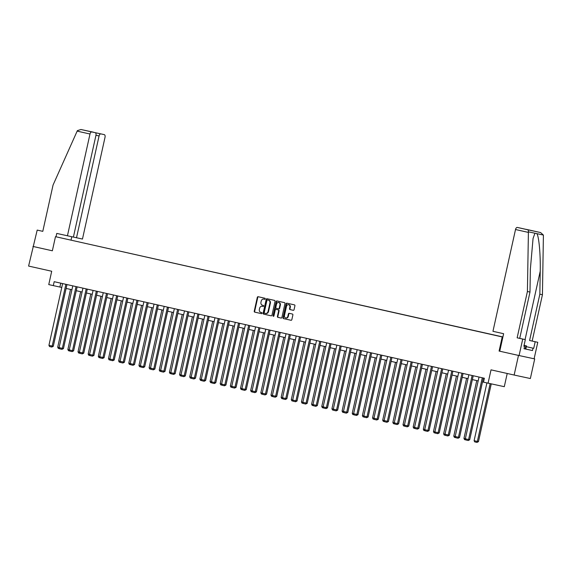 <?xml version="1.0" encoding="UTF-8"?>
<svg xmlns="http://www.w3.org/2000/svg" width="572" height="572" viewBox="0 0 572 572"><rect width="100%" height="100%" fill="white"/><g stroke="black" fill="none" stroke-linecap="round" stroke-linejoin="round"><path stroke-width="0.86" d="M265.236 298.884A0.551 0.458 -77.8 0 0 264.915 298.241L258.122 296.718A0.786 0.658 -77.8 0 0 257.314 297.347L254.24 311.211A0.786 0.658 -77.8 0 0 254.704 312.126L261.497 313.649A0.551 0.458 -77.8 0 0 261.733 312.569L260.853 312.376A2.524 2.095 -77.8 0 1 259.359 309.452L259.617 308.294A2.524 2.095 -77.8 0 1 262.19 306.285A2.524 2.095 -77.8 0 1 262.205 306.292L263.084 306.485A0.551 0.458 -77.8 0 0 263.32 305.405L262.448 305.212A2.524 2.095 -77.8 0 1 260.946 302.288L261.204 301.129A2.524 2.095 -77.8 0 1 263.778 299.12A2.524 2.095 -77.8 0 1 263.792 299.127L264.672 299.32A0.551 0.458 -77.8 0 0 265.236 298.884M293.25 310.303L293.25 310.303A0.786 0.658 -77.8 0 0 294.058 309.681L294.916 305.791A0.786 0.658 -77.8 0 0 294.451 304.876L286.908 303.181A0.786 0.658 -77.8 0 0 286.1 303.811L283.026 317.674A0.786 0.658 -77.8 0 0 283.498 318.59L291.034 320.284A0.786 0.658 -77.8 0 0 291.842 319.655L292.885 314.957A0.786 0.658 -77.8 0 0 292.421 314.042L289.189 313.32A0.786 0.658 -77.8 0 0 289.189 313.313A0.786 0.658 -77.8 0 0 288.381 313.942L287.866 316.273A2.109 1.752 -77.8 0 1 285.714 317.953A2.109 1.752 -77.8 0 1 284.448 315.508L286.472 306.377A2.109 1.752 -77.8 0 1 288.624 304.697A2.109 1.752 -77.8 0 1 289.89 307.143L289.554 308.665A0.786 0.658 -77.8 0 0 290.018 309.581L293.25 310.303M56.006 236.787L56.757 233.412L73.395 237.087L95.96 135.299A2.41 1.344 102.6 0 0 95.174 132.661L91.835 131.946A2.41 1.344 102.6 0 0 89.997 134.012L77.148 131.131L53.06 185.042L42.793 231.345L37.194 230.087L28.6 266.066L51.709 271.25L48.756 284.591L53.31 285.614L54.183 281.689L484.384 378.249L483.512 382.167L504.289 386.686L507.214 373.48M499.749 351.208L503.625 333.705L492.95 331.31L515.515 229.515A2.41 1.344 -77.4 0 1 517.353 227.449L528.192 229.88L528.414 231.824L527.405 291.505L517.138 337.809L522.736 339.067L519.083 355.548L499.091 351.065L518.489 355.419L514.142 375.039L491.026 369.848L488.073 383.19M499.091 351.065L502.223 336.937L55.484 236.672L502.91 336.951M32.947 246.439L52.352 250.793L55.484 236.672M275.046 301.33A0.786 0.658 -77.8 0 0 274.574 300.414L267.038 298.72A0.786 0.658 -77.8 0 0 266.223 299.349L263.156 313.213A0.786 0.658 -77.8 0 0 263.62 314.128L271.164 315.823A0.786 0.658 -77.8 0 0 271.972 315.193L275.046 301.33M276.97 300.951L284.513 302.645A0.786 0.658 -77.8 0 1 284.985 303.56L281.91 317.424A0.786 0.658 -77.8 0 1 281.102 318.053A0.786 0.658 -77.8 0 0 281.102 318.053L277.87 317.324A0.786 0.658 -77.8 0 1 277.406 316.416L278.65 310.789A0.786 0.658 -77.8 0 0 278.178 309.874L276.04 309.395A0.786 0.658 -77.8 0 0 275.232 310.024L273.931 315.88A0.551 0.458 -77.8 0 1 273.037 315.673L276.162 301.58A0.786 0.658 -77.8 0 1 276.97 300.951L276.97 300.951M518.489 355.419L534.706 358.916L530.358 378.535L514.142 375.039M502.881 337.08L502.223 336.937M498.126 335.971L502.888 337.044M498.141 335.907L502.895 336.987M534.706 358.916L519.083 355.548M53.31 285.614L61.769 287.451M66.116 288.431L71.922 289.732M76.276 290.712L82.082 292.013M86.429 292.993L92.235 294.294M96.582 295.266L102.395 296.575M106.742 297.547L112.548 298.849M116.895 299.828L122.708 301.129M127.055 302.109L132.861 303.41M137.208 304.39L143.014 305.691M147.369 306.663L153.174 307.972M157.522 308.944L163.327 310.253M167.682 311.225L173.488 312.526M177.835 313.506L183.641 314.807M187.988 315.787L193.801 317.088M198.148 318.061L203.954 319.369M208.301 320.341L214.107 321.65M218.461 322.622L224.267 323.924M228.614 324.903L234.42 326.204M238.774 327.184L244.58 328.485M248.927 329.458L254.733 330.766M259.08 331.739L264.893 333.047M269.24 334.019L275.046 335.321M279.393 336.3L285.206 337.602M289.554 338.581L295.359 339.882M299.707 340.855L305.512 342.163M309.867 343.136L315.673 344.444M320.02 345.416L325.825 346.718M330.18 347.697L335.986 348.999M340.333 349.978L346.139 351.279M350.486 352.252L356.299 353.56M360.646 354.533L366.452 355.841M370.799 356.814L376.605 358.115M380.959 359.094L386.765 360.396M391.112 361.375L396.918 362.677M401.272 363.656L407.078 364.957M411.425 365.93L417.231 367.238M421.578 368.211L427.391 369.512M431.738 370.492L437.544 371.793M441.891 372.772L447.704 374.074M452.052 375.053L457.857 376.355M462.205 377.327L468.01 378.635M472.365 379.608L478.171 380.909M482.518 381.889L483.526 382.117M60.746 283.161L59.888 287.03M264.729 299.328L264.235 299.22A2.524 2.095 -77.8 0 0 264.221 299.22A2.524 2.095 -77.8 0 0 264.207 299.213M262.19 306.285L262.627 306.377A2.524 2.095 -77.8 0 0 262.612 306.377A2.524 2.095 -77.8 0 1 262.641 306.385L263.134 306.492M258.494 296.804A0.786 0.658 -77.8 0 0 257.75 297.44L254.676 311.311A0.786 0.658 -77.8 0 0 255.148 312.219L261.547 313.656M267.41 298.806A0.786 0.658 -77.8 0 0 266.666 299.442L263.592 313.306A0.786 0.658 -77.8 0 0 264.057 314.221L271.221 315.83M267.503 299.957A0.551 0.458 -77.8 0 0 266.931 300.393L264.235 312.569A0.551 0.458 -77.8 0 0 264.564 313.206L265.487 313.413A2.524 2.095 -77.8 0 0 265.501 313.42A2.524 2.095 -77.8 0 0 268.082 311.411L269.927 303.088A2.524 2.095 -77.8 0 0 268.425 300.164L267.939 300.05A0.551 0.458 -77.8 0 0 267.932 300.05L268.425 300.164M265.944 313.513L265.93 313.513A2.524 2.095 -77.8 0 0 265.944 313.513A2.524 2.095 -77.8 0 0 268.518 311.504L268.082 311.411M268.861 300.257A2.524 2.095 -77.8 0 1 270.363 303.181L268.518 311.504M281.159 318.061L277.87 317.324M276.469 309.488A0.786 0.658 -77.8 0 1 276.476 309.488L278.621 309.967A0.786 0.658 -77.8 0 1 279.086 310.882L277.842 316.509A0.786 0.658 -77.8 0 0 278.307 317.424M277.348 301.036A0.786 0.658 -77.8 0 0 276.605 301.673L273.473 315.773A0.551 0.458 -77.8 0 0 273.602 316.295M279.944 304.955A2.109 1.752 -77.8 0 0 278.678 302.509A2.109 1.752 -77.8 0 0 276.526 304.19L275.811 307.4A0.786 0.658 -77.8 0 0 276.276 308.315L278.421 308.794A0.786 0.658 -77.8 0 0 279.229 308.172L279.944 304.955L280.38 305.048A2.109 1.752 -77.8 0 0 279.115 302.602A2.109 1.752 -77.8 0 0 278.893 302.574M278.864 308.894L278.857 308.894A0.786 0.658 -77.8 0 0 279.665 308.265L279.229 308.172M280.38 305.048L279.665 308.265M288.839 304.762A2.109 1.752 -77.8 0 1 289.06 304.79A2.109 1.752 -77.8 0 1 290.326 307.243L289.99 308.758A0.786 0.658 -77.8 0 0 290.454 309.674L293.307 310.317M285.936 317.982A2.109 1.752 -77.8 0 0 286.15 318.046A2.109 1.752 -77.8 0 0 288.302 316.366L287.866 316.273M289.568 313.399A0.786 0.658 -77.8 0 0 288.817 314.035L288.302 316.366M287.287 303.267A0.786 0.658 -77.8 0 0 286.536 303.904L283.462 317.767A0.786 0.658 -77.8 0 0 283.934 318.683L291.098 320.291M59.109 347.547L57.7 347.233L70.52 289.418M59.638 348.734L58.294 348.427L57.7 347.233M65.88 284.32L52.188 346.067L53.289 346.303L66.974 284.563M62.627 283.583L48.935 345.338L52.188 346.067L51.802 347.054L49.528 346.539L48.935 345.338M53.289 346.303L51.802 347.054M524.56 346.367L523.859 346.217L524.56 346.367L524.038 348.72L532.496 350.543L524.045 348.691M524.052 345.352L526.483 345.903L524.045 345.395M525.79 349.042L526.483 345.903M525.203 348.941L525.904 345.803M77.148 131.131L77.427 130.602L80.995 129.508L91.835 131.946M42.793 231.345L37.194 230.087M73.402 237.065L82.468 239.046L105.034 137.259A2.41 1.344 102.6 0 0 104.247 134.62A2.41 1.344 102.6 0 0 104.24 134.62L100.908 133.898A2.41 1.344 102.6 0 0 99.07 135.972L95.967 135.271M76.505 237.759L99.07 135.972M67.432 235.807L89.997 134.012M87.373 130.909L95.174 132.661A2.41 1.344 102.6 0 0 95.166 132.661L100.908 133.898M71.042 240.025L71.772 236.737M33.541 246.568L52.352 250.793M93.4 132.189L80.974 129.508L93.4 132.182M532.496 350.543L533.018 348.191L526.312 346.682L533.719 348.341L535.185 341.749L529.586 340.49L539.846 294.187L542.435 294.744L543.4 235.643L543.371 235.049L540.597 232.554L529.758 230.123A2.41 1.344 -77.4 0 1 529.765 230.123L540.611 232.561L528.192 229.88M539.846 294.187L540.225 271.228C540.626 254.948 538.946 236.243 536.851 233.641L534.942 233.226L533.054 238.495L530.366 269.097L529.987 292.063L519.719 338.367L525.325 339.625L523.859 346.217M535.185 341.749L537.766 342.306L534.112 358.787M529.586 340.49L537.766 342.306M542.435 294.744L532.167 341.048M517.353 227.449L520.684 228.164A2.41 1.344 -77.4 0 1 520.692 228.164A2.41 1.344 -77.4 0 1 520.699 228.171L528.492 229.923L520.684 228.164M522.736 339.067L525.325 339.625M533.719 348.341L533.018 348.191M517.138 337.809L519.719 338.367M527.405 291.505L529.987 292.063M526.154 229.393A2.41 1.344 -77.4 0 1 526.426 229.401L529.758 230.123M526.426 229.401L534.191 231.145M69.262 349.828L67.861 349.506L80.673 291.699M69.798 351.015L68.447 350.707L67.861 349.506M79.422 352.102L78.014 351.787L90.826 293.979M79.951 353.289L78.607 352.988L78.014 351.787M76.04 286.593L62.348 348.348L63.442 348.584L77.134 286.844M72.78 285.864L59.095 347.619L62.348 348.348L61.962 349.328L59.681 348.82L59.095 347.619M63.442 348.584L61.962 349.328M86.193 288.874L72.501 350.629L73.602 350.865L87.287 289.117M82.94 288.145L69.248 349.9L72.501 350.629L72.115 351.608L69.841 351.101L69.248 349.9M73.602 350.865L72.115 351.608M89.575 354.383L88.167 354.068L100.987 296.26M90.111 355.57L88.76 355.269L88.167 354.068M99.735 356.663L98.327 356.349L111.14 298.534M100.264 357.85L98.913 357.55L98.327 356.349M109.888 358.944L108.48 358.63L121.3 300.815M110.417 360.131L109.073 359.831L108.48 358.63M96.346 291.155L82.661 352.91L83.755 353.146L97.44 291.398M93.093 290.426L79.401 352.18L82.661 352.91L82.275 353.889L79.994 353.382L79.401 352.18M83.755 353.146L82.275 353.889M106.506 293.436L92.814 355.191L93.908 355.426L107.6 293.679M103.253 292.707L89.561 354.454L92.814 355.191L92.428 356.17L90.154 355.655L89.561 354.454M93.908 355.426L92.428 356.17M116.659 295.717L102.974 357.464L104.068 357.7L117.753 295.96M113.406 294.98L99.714 356.735L102.974 357.464L102.588 358.451L100.307 357.936L99.714 356.735M104.068 357.7L102.588 358.451M120.041 361.225L118.64 360.903L131.453 303.096M120.578 362.412L119.226 362.105L118.64 360.903M126.82 297.991L113.127 359.745L114.221 359.981L127.913 298.241M123.566 297.261L109.874 359.016L113.127 359.745L112.741 360.725L110.46 360.217L109.874 359.016M114.221 359.981L112.741 360.725M130.201 363.499L128.793 363.184L141.613 305.377M130.731 364.686L129.386 364.385L128.793 363.184M136.973 300.271L123.28 362.026L124.381 362.262L138.066 300.522M133.719 299.542L120.027 361.297L123.28 362.026L122.901 363.005L120.62 362.498L120.027 361.297M124.381 362.262L122.901 363.005M140.355 365.78L138.953 365.465L151.766 307.657M140.891 366.967L139.539 366.666L138.953 365.465M147.133 302.552L133.44 364.307L134.534 364.543L148.227 302.795M143.872 301.823L130.187 363.577L133.44 364.307L133.054 365.286L130.773 364.779L130.187 363.577M134.534 364.543L133.054 365.286M150.515 368.061L149.106 367.746L161.926 309.931M151.044 369.247L149.7 368.947L149.106 367.746M157.286 304.833L143.593 366.588L144.695 366.824L158.38 305.076M154.032 304.104L140.34 365.851L143.593 366.588L143.207 367.567L140.934 367.052L140.34 365.851M144.695 366.824L143.207 367.567M160.668 370.341L159.259 370.027L172.079 312.212M161.204 371.528L159.853 371.228L159.259 370.027M167.446 307.114L153.754 368.861L154.848 369.097L168.533 307.357M164.185 306.377L150.5 368.132L153.754 368.861L153.368 369.848L151.087 369.333L150.5 368.132M154.848 369.097L153.368 369.848M170.828 372.622L169.419 372.3L182.232 314.493M171.357 373.809L170.013 373.502L169.419 372.3M177.599 309.388L163.907 371.142L165.001 371.378L178.693 309.638M174.346 308.658L160.653 370.413L163.907 371.142L163.52 372.129L161.247 371.614L160.653 370.413M165.001 371.378L163.52 372.129M180.981 374.896L179.572 374.581L192.392 316.774M181.51 376.083L180.166 375.783L179.572 374.581M187.752 311.668L174.067 373.423L175.161 373.659L188.846 311.919M184.499 310.939L170.806 372.694L174.067 373.423L173.681 374.403L171.4 373.895L170.806 372.694M175.161 373.659L173.681 374.403M191.141 377.177L189.732 376.862L202.545 319.054M191.67 378.364L190.319 378.063L189.732 376.862M197.912 313.949L184.22 375.704L185.314 375.94L199.006 314.192M194.659 313.22L180.966 374.975L184.22 375.704L183.834 376.683L181.553 376.176L180.966 374.975M185.314 375.94L183.834 376.683M201.294 379.458L199.885 379.143L212.705 321.328M201.823 380.645L200.479 380.344L199.885 379.143M208.065 316.23L194.38 377.985L195.474 378.221L209.159 316.473M204.812 315.501L191.119 377.248L194.38 377.985L193.994 378.964L191.713 378.449L191.119 377.248M195.474 378.221L193.994 378.964M211.447 381.738L210.046 381.424L222.858 323.609M211.983 382.925L210.632 382.625L210.046 381.424M218.225 318.511L204.533 380.258L205.627 380.502L219.319 318.754M214.965 317.775L201.28 379.529L204.533 380.258L204.147 381.245L201.866 380.73L201.28 379.529M205.627 380.502L204.147 381.245M221.607 384.019L220.199 383.698L233.018 325.89M222.136 385.206L220.792 384.899L220.199 383.698M228.378 320.785L214.686 382.539L215.787 382.775L229.472 321.035M225.125 320.055L211.433 381.81L214.686 382.539L214.3 383.526L212.026 383.011L211.433 381.81M215.787 382.775L214.3 383.526M231.76 386.293L230.359 385.978L243.172 328.171M232.296 387.48L230.945 387.18L230.359 385.978M238.538 323.066L224.846 384.82L225.94 385.056L239.632 323.316M235.278 322.336L221.593 384.091L224.846 384.82L224.46 385.8L222.179 385.292L221.593 384.091M225.94 385.056L224.46 385.8M241.92 388.574L240.512 388.259L253.325 330.452M242.449 389.761L241.105 389.461L240.512 388.259M248.691 325.346L234.999 387.101L236.1 387.337L249.785 325.59M245.438 324.617L231.746 386.372L234.999 387.101L234.613 388.081L232.339 387.573L231.746 386.372M236.1 387.337L234.613 388.081M252.073 390.855L250.665 390.54L263.485 332.725M252.609 392.042L251.258 391.741L250.665 390.54M258.844 327.627L245.159 389.382L246.253 389.618L259.938 327.87M255.591 326.898L241.899 388.645L245.159 389.382L244.773 390.361L242.492 389.847L241.899 388.645M246.253 389.618L244.773 390.361M262.233 393.136L260.825 392.821L273.638 335.006M262.762 394.322L261.411 394.022L260.825 392.821M269.004 329.908L255.312 391.656L256.406 391.899L270.098 330.151M265.751 329.172L252.059 390.926L255.312 391.656L254.926 392.642L252.645 392.127L252.059 390.926M256.406 391.899L254.926 392.642M272.386 395.416L270.978 395.095L283.798 337.287M272.915 396.603L271.571 396.296L270.978 395.095M279.157 332.182L265.472 393.936L266.566 394.172L280.251 332.432M275.904 331.453L262.212 393.207L265.472 393.936L265.086 394.923L262.805 394.408L262.212 393.207M266.566 394.172L265.086 394.923M282.539 397.69L281.138 397.376L293.951 339.568M283.076 398.877L281.724 398.577L281.138 397.376M289.318 334.463L275.625 396.217L276.719 396.453L290.412 334.713M286.057 333.733L272.372 395.488L275.625 396.217L275.239 397.197L272.958 396.689L272.372 395.488M276.719 396.453L275.239 397.197M292.7 399.971L291.291 399.656L304.111 341.849M293.229 401.158L291.884 400.858L291.291 399.656M299.471 336.744L285.778 398.498L286.879 398.734L300.565 336.987M296.217 336.014L282.525 397.769L285.778 398.498L285.392 399.478L283.119 398.97L282.525 397.769M286.879 398.734L285.392 399.478M302.853 402.252L301.451 401.937L314.264 344.122M303.389 403.439L302.037 403.138L301.451 401.937M309.631 339.024L295.938 400.779L297.032 401.015L310.725 339.267M306.37 338.295L292.685 400.05L295.938 400.779L295.552 401.758L293.272 401.244L292.685 400.05M297.032 401.015L295.552 401.758M313.013 404.533L311.604 404.218L324.424 346.403M313.542 405.72L312.198 405.419L311.604 404.218M319.784 341.305L306.091 403.06L307.193 403.296L320.878 341.548M316.53 340.569L302.838 402.323L306.091 403.06L305.705 404.039L303.432 403.525L302.838 402.323M307.193 403.296L305.705 404.039M323.166 406.814L321.757 406.492L334.577 348.684M323.702 408L322.351 407.693L321.757 406.492M329.937 343.579L316.252 405.333L317.346 405.569L331.031 343.829M326.683 342.85L312.991 404.604L316.252 405.333L315.866 406.32L313.585 405.805L312.991 404.604M317.346 405.569L315.866 406.32M333.326 409.087L331.917 408.773L344.73 350.965M333.855 410.281L332.511 409.974L331.917 408.773M340.097 345.86L326.405 407.614L327.499 407.85L341.191 346.11M336.844 345.13L323.151 406.885L326.405 407.614L326.019 408.594L323.745 408.086L323.151 406.885M327.499 407.85L326.019 408.594M343.479 411.368L342.07 411.053L354.89 353.246M344.008 412.555L342.664 412.255L342.07 411.053M350.25 348.141L336.565 409.895L337.659 410.131L351.344 348.384M346.997 347.411L333.304 409.166L336.565 409.895L336.179 410.875L333.898 410.367L333.304 409.166M337.659 410.131L336.179 410.875M353.639 413.649L352.23 413.334L365.043 355.519M354.168 414.836L352.817 414.536L352.23 413.334M360.41 350.421L346.718 412.176L347.812 412.412L361.504 350.665M357.157 349.692L343.465 411.447L346.718 412.176L346.332 413.156L344.051 412.641L343.465 411.447M347.812 412.412L346.332 413.156M363.792 415.93L362.383 415.615L375.203 357.8M364.321 417.117L362.977 416.816L362.383 415.615M370.563 352.702L356.871 414.457L357.972 414.693L371.657 352.945M367.31 351.966L353.618 413.72L356.871 414.457L356.492 415.436L354.211 414.922L353.618 413.72M357.972 414.693L356.492 415.436M373.945 418.211L372.544 417.889L385.356 360.081M374.481 419.398L373.13 419.09L372.544 417.889M380.723 354.976L367.031 416.731L368.125 416.967L381.817 355.226M377.463 354.247L363.778 416.001L367.031 416.731L366.645 417.717L364.364 417.202L363.778 416.001M368.125 416.967L366.645 417.717M384.105 420.484L382.697 420.17L395.517 362.362M384.634 421.678L383.29 421.371L382.697 420.17M390.876 357.257L377.184 419.011L378.285 419.247L391.97 357.507M387.623 356.528L373.931 418.282L377.184 419.011L376.798 419.991L374.524 419.483L373.931 418.282M378.285 419.247L376.798 419.991M394.258 422.765L392.857 422.451L405.67 364.643M394.794 423.952L393.443 423.652L392.857 422.451M401.036 359.538L387.344 421.292L388.438 421.528L402.13 359.781M397.776 358.808L384.091 420.563L387.344 421.292L386.958 422.272L384.677 421.764L384.091 420.563M388.438 421.528L386.958 422.272M404.418 425.046L403.01 424.731L415.823 366.917M404.947 426.233L403.603 425.933L403.01 424.731M411.189 361.819L397.497 423.573L398.591 423.809L412.283 362.062M407.936 361.089L394.244 422.844L397.497 423.573L397.111 424.553L394.837 424.038L394.244 422.844M398.591 423.809L397.111 424.553M414.571 427.327L413.163 427.012L425.983 369.197M415.1 428.514L413.756 428.213L413.163 427.012M421.342 364.099L407.657 425.854L408.751 426.09L422.436 364.343M418.089 363.37L404.397 425.118L407.657 425.854L407.271 426.834L404.99 426.319L404.397 425.118M408.751 426.09L407.271 426.834M424.731 429.608L423.323 429.293L436.136 371.478M425.261 430.795L423.909 430.487L423.323 429.293M431.502 366.38L417.81 428.128L418.904 428.364L432.596 366.623M428.249 365.644L414.557 427.398L417.81 428.128L417.424 429.114L415.143 428.6L414.557 427.398M418.904 428.364L417.424 429.114M434.884 431.881L433.476 431.567L446.296 373.759M435.414 433.076L434.069 432.768L433.476 431.567M441.656 368.654L427.97 430.409L429.064 430.644L442.749 368.904M438.402 367.925L424.71 429.679L427.97 430.409L427.584 431.388L425.303 430.88L424.71 429.679M429.064 430.644L427.584 431.388M445.037 434.162L443.636 433.848L456.449 376.04M445.574 435.349L444.222 435.049L443.636 433.848M451.816 370.935L438.123 432.689L439.217 432.925L452.91 371.178M448.555 370.206L434.87 431.96L438.123 432.689L437.737 433.669L435.456 433.161L434.87 431.96M439.217 432.925L437.737 433.669M455.198 436.443L453.789 436.129L466.609 378.314M455.727 437.63L454.382 437.33L453.789 436.129M461.969 373.216L448.276 434.97L449.377 435.206L463.063 373.459M458.715 372.486L445.023 434.241L448.276 434.97L447.89 435.95L445.617 435.442L445.023 434.241M449.377 435.206L447.89 435.95M465.351 438.724L463.949 438.409L476.762 380.594M465.887 439.911L464.536 439.611L463.949 438.409M472.129 375.497L458.437 437.251L459.531 437.487L473.223 375.74M468.868 374.767L455.183 436.515L458.437 437.251L458.05 438.231L455.77 437.716L455.183 436.515M459.531 437.487L458.05 438.231M490.168 383.648L477.355 441.42L474.102 440.69L486.908 382.933M478.457 441.656L476.969 442.399L477.355 441.42L478.457 441.656L491.262 383.883M476.969 442.399L474.696 441.884L474.102 440.69M482.282 377.777L468.59 439.525L469.691 439.761L483.376 378.021M479.029 377.041L465.336 438.796L468.59 439.525L468.203 440.512L465.93 439.997L465.336 438.796M469.691 439.761L468.203 440.512M262.641 306.385L262.205 306.292M255.148 312.219L254.704 312.126M254.676 311.311L254.24 311.211M257.75 297.44L257.314 297.347M264.057 314.221L263.62 314.128M263.592 313.306L263.156 313.213M266.666 299.442L266.223 299.349M270.363 303.181L269.927 303.088M277.842 316.509L277.406 316.416M279.086 310.882L278.65 310.789M278.621 309.967L278.178 309.874M276.476 309.488L276.04 309.395L276.476 309.488M273.473 315.773L273.037 315.673M276.605 301.673L276.162 301.58M290.454 309.674L290.018 309.581M289.99 308.758L289.554 308.665M290.326 307.243L289.89 307.143M288.817 314.035L288.381 313.942M283.934 318.683L283.498 318.59M283.462 317.767L283.026 317.674M286.536 303.904L286.1 303.811M543.371 235.049L536.851 233.641M534.942 233.226L528.414 231.824M534.234 231.16L528.492 229.923L534.212 231.152M528.364 232.404L515.515 229.515M525.075 339.568L540.225 271.228M267.932 300.05L267.496 299.957M279.115 302.602L278.678 302.509M289.06 304.79L288.624 304.697M286.15 318.046L285.714 317.953"/></g></svg>
